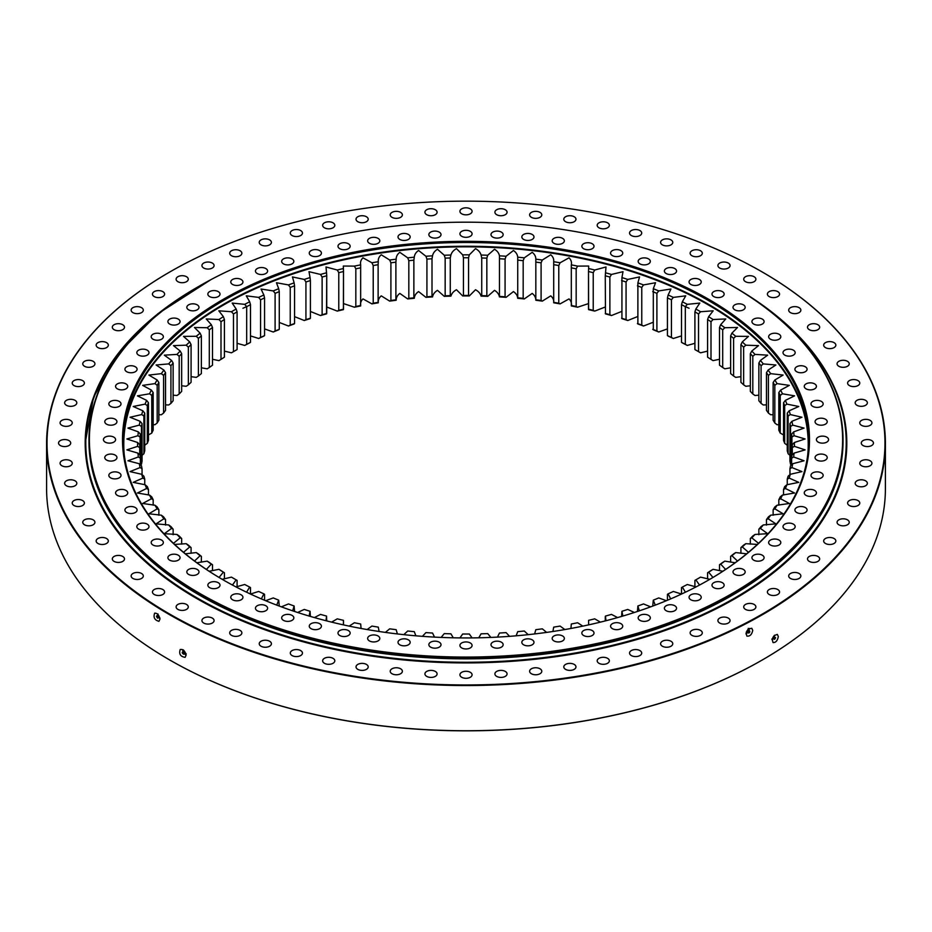 <?xml version="1.0" encoding="UTF-8"?>
<svg xmlns="http://www.w3.org/2000/svg" width="932" height="932" viewBox="0 0 932 932"><rect width="100%" height="100%" fill="white"/><g stroke="black" fill="none" stroke-linecap="round" stroke-linejoin="round"><path stroke-width="1.4" d="M140.639 464.975L141.478 464.183A326.293 188.38 180 0 1 142.048 461.247L142.048 423.582A326.293 188.38 0 0 0 141.478 426.518L139.322 425.108A328.39 189.592 180 0 1 140.068 421.287L142.048 423.582M141.711 455.655L143.901 453.709A326.293 188.38 180 0 1 144.751 450.797L144.751 413.132A326.293 188.38 0 0 0 143.901 416.033L141.711 414.565A328.39 189.592 180 0 1 142.829 410.779L144.751 413.132M144.751 445.228L147.326 443.329A326.293 188.38 180 0 1 148.468 440.452L148.468 402.775A326.293 188.38 0 0 0 147.326 405.653L145.124 404.115A328.39 189.592 180 0 1 146.604 400.364L148.468 402.775M148.468 434.929L151.765 433.077A326.293 188.38 180 0 1 153.174 430.235L153.174 392.57A326.293 188.38 0 0 0 151.765 395.401L149.539 393.793A328.39 189.592 180 0 1 151.38 390.1L153.174 392.57M153.174 424.747L154.957 424.712L157.182 422.988A326.293 188.38 180 0 1 158.871 420.192L158.871 382.528A326.293 188.38 0 0 0 157.182 385.312L154.957 383.623A328.39 189.592 180 0 1 157.147 380L158.871 382.528M158.871 414.705L161.352 414.74L163.578 413.086A326.293 188.38 180 0 1 165.535 410.36L165.535 372.683A326.293 188.38 0 0 0 163.578 375.41L161.352 373.65A328.39 189.592 180 0 1 163.892 370.097L165.535 372.683M165.535 404.849L168.704 404.989L170.917 403.405A326.293 188.38 180 0 1 173.142 400.748L173.142 363.072A326.293 188.38 0 0 0 170.917 365.728L168.704 363.899A328.39 189.592 180 0 1 171.593 360.439L173.142 363.072M173.142 395.203L176.987 395.494L179.189 393.98A326.293 188.38 180 0 1 181.67 391.393L181.67 353.729A326.293 188.38 0 0 0 179.189 356.304L176.987 354.405A328.39 189.592 180 0 1 180.214 351.038L181.67 353.729M181.67 385.79L186.19 386.279L188.369 384.834A326.293 188.38 180 0 1 191.083 382.33L191.083 344.665A326.293 188.38 0 0 0 188.369 347.158L186.19 345.19A328.39 189.592 180 0 1 189.732 341.939L191.083 344.665M191.083 376.656L196.268 377.378L198.411 376.004A326.293 188.38 180 0 1 201.37 373.592L201.37 335.928A326.293 188.38 0 0 0 198.411 338.328L196.268 336.289A328.39 189.592 180 0 1 200.112 333.155L201.37 335.928M201.37 367.814L207.195 368.816L209.304 367.511A326.293 188.38 180 0 1 212.496 365.204L212.496 327.528A326.293 188.38 0 0 0 209.304 329.835L207.195 327.726A328.39 189.592 180 0 1 211.343 324.72L212.496 327.528M212.496 359.286L218.938 360.626L221 359.379A326.293 188.38 180 0 1 224.414 357.177L224.414 319.513A326.293 188.38 0 0 0 221 321.715L218.938 319.525A328.39 189.592 180 0 1 223.365 316.67L224.414 319.513M224.414 351.119L231.451 352.82L233.478 351.644A326.293 188.38 180 0 1 235.272 350.607A326.293 188.38 180 0 1 237.089 349.558L236.157 350.106A328.39 189.592 0 0 0 234.538 351.026M246.677 344.327A326.293 188.38 180 0 1 250.487 342.359L249.671 342.883A328.39 189.592 0 0 0 244.708 345.434L246.677 344.327L246.677 306.663L244.708 304.345A328.39 189.592 180 0 1 249.671 301.782L250.487 304.694A326.293 188.38 0 0 0 246.677 306.663M260.564 337.442A326.293 188.38 180 0 1 264.56 335.602L263.861 336.103A328.39 189.592 0 0 0 258.665 338.491L260.564 337.442L260.564 299.778L258.665 297.401A328.39 189.592 180 0 1 263.861 295.001L264.56 297.937A326.293 188.38 0 0 0 260.564 299.778M275.103 331.023A326.293 188.38 180 0 1 279.274 329.322L278.691 329.788A328.39 189.592 0 0 0 273.262 332.013L275.103 331.023L275.103 293.359L273.262 290.924A328.39 189.592 180 0 1 278.691 288.699L279.274 291.646A326.293 188.38 0 0 0 275.103 293.359M290.236 325.093A326.293 188.38 180 0 1 294.57 323.52L294.116 323.975A328.39 189.592 0 0 0 288.477 326.014L290.236 325.093L290.236 287.417L288.477 284.924A328.39 189.592 180 0 1 294.116 282.874L294.57 285.844A326.293 188.38 0 0 0 290.236 287.417M305.929 319.653A326.293 188.38 180 0 1 310.403 318.22L310.065 318.662A328.39 189.592 0 0 0 304.251 320.515L305.929 319.653L305.929 281.977L304.251 279.425A328.39 189.592 180 0 1 310.065 277.573L310.403 280.555A326.293 188.38 0 0 0 305.929 281.977M322.123 314.725A326.293 188.38 180 0 1 326.736 313.443L326.526 313.874A328.39 189.592 0 0 0 320.526 315.54L322.123 314.725L322.123 277.06L320.526 274.451A328.39 189.592 180 0 1 326.526 272.785L326.736 275.779A326.293 188.38 0 0 0 322.123 277.06M326.736 313.455L326.736 275.721L326.526 313.874M338.77 310.333A326.293 188.38 180 0 1 343.5 309.203L343.407 309.634A328.39 189.592 0 0 0 337.267 311.102L338.77 310.333L338.77 272.668L337.267 270.012A328.39 189.592 180 0 1 343.407 268.533L343.5 271.538A326.293 188.38 0 0 0 338.77 272.668M343.5 309.226L343.5 271.34L343.407 309.634M355.826 306.488A326.293 188.38 180 0 1 360.649 305.51L360.684 305.941A328.39 189.592 0 0 0 354.405 307.21L355.826 306.488L355.826 268.812L354.405 266.109A328.39 189.592 180 0 1 360.684 264.851L360.649 267.845A326.293 188.38 0 0 0 355.826 268.812M360.649 305.51L360.661 267.402M373.219 303.203A326.293 188.38 180 0 1 378.124 302.387L378.287 302.807A328.39 189.592 0 0 0 371.903 303.879L373.219 303.203L373.219 265.527L371.903 262.777A328.39 189.592 180 0 1 378.287 261.717L378.124 264.711A326.293 188.38 0 0 0 373.219 265.527M390.904 300.477A326.293 188.38 180 0 1 395.89 299.824L396.17 300.255A328.39 189.592 0 0 0 389.692 301.118L390.904 300.477L390.904 262.812L389.692 260.028A328.39 189.592 180 0 1 396.17 259.166L395.89 262.148A326.293 188.38 0 0 0 390.904 262.812M408.822 298.333A326.293 188.38 180 0 1 413.866 297.844L414.274 298.287A328.39 189.592 0 0 0 407.715 298.939L408.822 298.333L408.822 260.669L407.715 257.838A328.39 189.592 180 0 1 414.274 257.197L413.866 260.168A326.293 188.38 0 0 0 408.822 260.669M426.926 296.784A326.293 188.38 180 0 1 432.005 296.446L432.541 296.912A328.39 189.592 0 0 0 425.924 297.343L426.926 296.784L426.926 259.108L425.924 256.253A328.39 189.592 180 0 1 432.541 255.822L432.005 258.781A326.293 188.38 0 0 0 426.926 259.108M445.158 295.805A326.293 188.38 180 0 1 450.261 295.642L450.913 296.12A328.39 189.592 0 0 0 444.273 296.341L445.158 295.805L445.158 258.141L444.273 255.251A328.39 189.592 180 0 1 450.913 255.03L450.261 257.978A326.293 188.38 0 0 0 445.158 258.141M463.449 295.432A326.293 188.38 180 0 1 468.551 295.432L469.32 295.933A328.39 189.592 0 0 0 462.68 295.933L463.449 295.432L463.449 257.756L462.68 254.844A328.39 189.592 180 0 1 469.32 254.844L468.551 257.756A326.293 188.38 0 0 0 463.449 257.756M481.739 295.642A326.293 188.38 180 0 1 486.842 295.805L487.727 296.341A328.39 189.592 0 0 0 481.087 296.12L481.739 295.642L481.739 257.978L481.087 255.03A328.39 189.592 180 0 1 487.727 255.251L486.842 258.141A326.293 188.38 0 0 0 481.739 257.978M499.995 296.446A326.293 188.38 180 0 1 505.074 296.784L506.076 297.343A328.39 189.592 0 0 0 499.459 296.912L499.459 255.822A328.39 189.592 180 0 1 506.076 256.253L505.074 259.108A326.293 188.38 0 0 0 499.995 258.781M518.134 297.844A326.293 188.38 180 0 1 523.178 298.333L524.285 298.939A328.39 189.592 0 0 0 517.726 298.287L517.726 257.197A328.39 189.592 180 0 1 524.285 257.838L523.178 260.669A326.293 188.38 0 0 0 518.134 260.168M536.11 299.824A326.293 188.38 180 0 1 541.096 300.477L542.308 301.118A328.39 189.592 0 0 0 535.83 300.255L535.83 259.166A328.39 189.592 180 0 1 542.308 260.028L541.096 262.812A326.293 188.38 0 0 0 536.11 262.148M553.876 302.387A326.293 188.38 180 0 1 558.781 303.203L560.097 303.879A328.39 189.592 0 0 0 553.713 302.807L553.713 261.717A328.39 189.592 180 0 1 560.097 262.777L558.781 265.527A326.293 188.38 0 0 0 553.876 264.711M571.351 305.51A326.293 188.38 180 0 1 576.174 306.488L577.595 307.21A328.39 189.592 0 0 0 571.316 305.941L571.316 264.851A328.39 189.592 180 0 1 577.595 266.109L576.174 268.812A326.293 188.38 0 0 0 571.351 267.845M588.593 309.634L588.5 309.203A326.293 188.38 180 0 1 593.23 310.333L594.733 311.102A328.39 189.592 0 0 0 588.593 309.634L588.5 271.34L588.5 309.226M605.264 313.443A326.293 188.38 180 0 1 609.878 314.725L611.474 315.54A328.39 189.592 0 0 0 605.474 313.874L605.264 275.721L605.474 313.874M621.597 318.22A326.293 188.38 180 0 1 626.071 319.653L627.749 320.515A328.39 189.592 0 0 0 621.935 318.662L621.935 277.573A328.39 189.592 180 0 1 627.749 279.425L626.071 281.977A326.293 188.38 0 0 0 621.597 280.555M637.43 323.52A326.293 188.38 180 0 1 641.764 325.093L643.523 326.014A328.39 189.592 0 0 0 637.884 323.975L637.884 282.874A328.39 189.592 180 0 1 643.523 284.924L641.764 287.417A326.293 188.38 0 0 0 637.43 285.844M652.726 329.322A326.293 188.38 180 0 1 656.897 331.023L658.738 332.013A328.39 189.592 0 0 0 653.309 329.788L653.309 288.699A328.39 189.592 180 0 1 658.738 290.924L656.897 293.359A326.293 188.38 0 0 0 652.726 291.646M667.44 335.602A326.293 188.38 180 0 1 671.436 337.442L673.335 338.491A328.39 189.592 0 0 0 668.139 336.103L667.44 335.602L667.44 297.937L668.139 295.001A328.39 189.592 180 0 1 673.335 297.401L671.436 299.778A326.293 188.38 0 0 0 667.44 297.937M681.513 342.359A326.293 188.38 180 0 1 685.323 344.327L687.292 345.434A328.39 189.592 0 0 0 682.329 342.883L681.513 342.359L681.513 304.694L682.329 301.782A328.39 189.592 180 0 1 687.292 304.345L685.323 306.663A326.293 188.38 0 0 0 681.513 304.694M697.462 351.026A328.39 189.592 0 0 0 695.843 350.106L694.911 349.558A326.293 188.38 180 0 1 696.728 350.607A326.293 188.38 180 0 1 698.522 351.644L700.549 352.82L707.586 351.119M707.586 319.513L708.635 316.67A328.39 189.592 180 0 1 713.062 319.525L711 321.715A326.293 188.38 0 0 0 707.586 319.513L707.586 357.177A326.293 188.38 180 0 1 711 359.379L713.062 360.626L719.504 359.286M719.504 327.528L720.657 324.72A328.39 189.592 180 0 1 724.805 327.726L722.696 329.835A326.293 188.38 0 0 0 719.504 327.528L719.504 365.204A326.293 188.38 180 0 1 722.696 367.511L724.805 368.816L730.63 367.814M730.63 335.928L731.888 333.155A328.39 189.592 180 0 1 735.732 336.289L733.589 338.328A326.293 188.38 0 0 0 730.63 335.928L730.63 373.592A326.293 188.38 180 0 1 733.589 376.004L735.732 377.378L740.917 376.656M740.917 344.665L742.268 341.939A328.39 189.592 180 0 1 745.81 345.19L743.631 347.158A326.293 188.38 0 0 0 740.917 344.665L740.917 382.33A326.293 188.38 180 0 1 743.631 384.834L745.81 386.279L750.33 385.79M750.33 353.729L751.786 351.038A328.39 189.592 180 0 1 755.013 354.405L752.811 356.304A326.293 188.38 0 0 0 750.33 353.729L750.33 391.393A326.293 188.38 180 0 1 752.811 393.98L755.013 395.494L758.858 395.203M758.858 363.072L760.407 360.439A328.39 189.592 180 0 1 763.296 363.899L761.083 365.728A326.293 188.38 0 0 0 758.858 363.072L758.858 400.748A326.293 188.38 180 0 1 761.083 403.405L763.296 404.989L766.465 404.849M766.465 372.683L768.108 370.097A328.39 189.592 180 0 1 770.648 373.65L768.422 375.41A326.293 188.38 0 0 0 766.465 372.683L766.465 410.36A326.293 188.38 180 0 1 768.422 413.086L770.648 414.74L773.129 414.705M773.129 382.528L774.853 380A328.39 189.592 180 0 1 777.043 383.623L774.818 385.312A326.293 188.38 0 0 0 773.129 382.528L773.129 420.192A326.293 188.38 180 0 1 774.818 422.988L777.043 424.712L778.826 424.747M778.826 392.57L780.62 390.1A328.39 189.592 180 0 1 782.461 393.793L780.235 395.401A326.293 188.38 0 0 0 778.826 392.57L778.826 430.235A326.293 188.38 180 0 1 780.235 433.077L783.532 434.929M783.532 402.775L785.396 400.364A328.39 189.592 180 0 1 786.876 404.115L784.674 405.653A326.293 188.38 0 0 0 783.532 402.775L783.532 440.452A326.293 188.38 180 0 1 784.674 443.329L787.249 445.228M787.249 413.132L789.171 410.779A328.39 189.592 180 0 1 790.289 414.565L788.099 416.033A326.293 188.38 0 0 0 787.249 413.132L787.249 450.797A326.293 188.38 180 0 1 788.099 453.709L790.289 455.655M789.952 423.582L791.932 421.287A328.39 189.592 180 0 1 792.678 425.108L790.522 426.518A326.293 188.38 0 0 0 789.952 423.582L789.952 461.247A326.293 188.38 180 0 1 790.522 464.183L791.361 464.975M724.805 561.134A328.39 189.592 180 0 1 720.657 564.128L719.504 564.745A326.293 188.38 0 0 0 722.696 562.439L724.805 561.134L735.138 562.753M713.062 569.324A328.39 189.592 180 0 1 708.635 572.19L707.586 572.761A326.293 188.38 0 0 0 711 570.559L713.062 569.324L722.859 571.258M697.462 578.912A326.293 188.38 0 0 0 698.522 578.294L700.549 577.129A328.39 189.592 180 0 1 698.208 578.492A328.39 189.592 180 0 1 695.843 579.844L694.911 580.38L694.911 586.636M696.018 586.915L687.292 584.504A328.39 189.592 180 0 1 682.329 587.067L681.513 587.579L681.513 594.045L673.335 591.447A328.39 189.592 180 0 1 668.139 593.847L667.44 594.336L667.44 600.266M666.38 600.697L658.738 597.936A328.39 189.592 180 0 1 653.309 600.15L652.726 606.08M650.653 606.848L643.523 603.936A328.39 189.592 180 0 1 637.884 605.975L637.43 611.485M634.377 612.487L627.749 609.423A328.39 189.592 180 0 1 621.935 611.287L621.597 616.436M617.601 617.578L611.474 614.398A328.39 189.592 180 0 1 605.474 616.064L605.951 620.735M600.394 622.133L594.733 618.848A328.39 189.592 180 0 1 588.593 620.316L588.616 624.883M582.803 626.129L577.595 622.739A328.39 189.592 180 0 1 571.316 624.009L570.92 628.471M564.862 629.554L560.097 626.071A328.39 189.592 180 0 1 553.713 627.131L552.897 631.488M546.653 632.397L542.308 628.832A328.39 189.592 180 0 1 535.83 629.683L534.619 633.946M528.211 634.669L524.285 631.011A328.39 189.592 180 0 1 517.726 631.651L516.118 635.822M509.594 636.335L506.076 632.607A328.39 189.592 180 0 1 499.459 633.038L497.478 637.104M490.873 637.418L487.727 633.609A328.39 189.592 180 0 1 481.087 633.818L478.722 637.803M472.081 637.907L469.32 634.016A328.39 189.592 180 0 1 462.68 634.016L459.919 637.907M453.278 637.803L450.913 633.818A328.39 189.592 180 0 1 444.273 633.609L441.127 637.418M434.522 637.104L432.541 633.038A328.39 189.592 180 0 1 425.924 632.607L422.406 636.335M415.882 635.822L414.274 631.651A328.39 189.592 180 0 1 407.715 631.011L403.789 634.669M397.382 633.946L396.17 629.683A328.39 189.592 180 0 1 389.692 628.832L385.347 632.397M379.103 631.488L378.287 627.131A328.39 189.592 180 0 1 371.903 626.071L367.138 629.554M361.08 628.471L360.684 624.009A328.39 189.592 180 0 1 354.405 622.739L349.197 626.129M343.5 620.712L343.5 624.906L343.407 620.316A328.39 189.592 180 0 1 337.267 618.848L331.606 622.133M343.5 620.747L343.384 624.883M326.049 620.735L326.526 616.064L326.736 620.91L326.526 616.064A328.39 189.592 180 0 1 320.526 614.398L314.399 617.578M310.403 616.436L310.065 611.287A328.39 189.592 180 0 1 304.251 609.423L297.623 612.487M294.57 611.485L294.116 605.975A328.39 189.592 180 0 1 288.477 603.936L281.348 606.848M279.274 606.08L278.691 600.15A328.39 189.592 180 0 1 273.262 597.936L265.62 600.697M264.56 600.266L264.56 594.336L263.861 593.847A328.39 189.592 180 0 1 258.665 591.447L250.475 594.045L250.487 587.579L249.671 587.067A328.39 189.592 180 0 1 244.708 584.504L235.982 586.915M237.089 586.636L237.089 580.38L236.157 579.844A328.39 189.592 180 0 1 233.792 578.492A328.39 189.592 180 0 1 231.451 577.129L233.478 578.294A326.293 188.38 0 0 0 234.538 578.912M223.365 572.19A328.39 189.592 180 0 1 218.938 569.324L221 570.559A326.293 188.38 0 0 0 224.414 572.761L223.365 572.19L219.032 577.456M211.343 564.128A328.39 189.592 180 0 1 207.195 561.134L209.304 562.439A326.293 188.38 0 0 0 212.496 564.745L211.343 564.128L206.38 569.429M200.112 555.705A328.39 189.592 180 0 1 196.268 552.571L198.411 553.946A326.293 188.38 0 0 0 201.37 556.346L200.112 555.705L194.532 561.029M189.732 546.921A328.39 189.592 180 0 1 186.19 543.671L188.369 545.115A326.293 188.38 0 0 0 191.083 547.608L189.732 546.921L183.534 552.303M180.214 537.811A328.39 189.592 180 0 1 176.987 534.455L179.189 535.97A326.293 188.38 0 0 0 181.67 538.556L180.214 537.811L173.469 543.333M171.593 528.409A328.39 189.592 180 0 1 168.704 524.949L170.917 526.545A326.293 188.38 0 0 0 173.142 529.201L171.593 528.409L164.323 533.687L176.987 534.455M163.892 518.751A328.39 189.592 180 0 1 161.352 515.198L163.578 516.864A326.293 188.38 0 0 0 165.535 519.59L163.892 518.751L156.122 523.854L168.704 524.949M157.147 508.849A328.39 189.592 180 0 1 154.957 505.226L157.182 506.961A326.293 188.38 0 0 0 158.871 509.746L157.147 508.849L148.899 513.777L161.352 515.198M151.38 498.76A328.39 189.592 180 0 1 149.539 495.067L151.765 496.873A326.293 188.38 0 0 0 153.174 499.703L151.38 498.76L142.654 503.49L154.957 505.226M146.604 488.485A328.39 189.592 180 0 1 145.124 484.745L147.326 486.62A326.293 188.38 0 0 0 148.468 489.498L146.604 488.485L137.423 493.005L149.539 495.067M142.829 478.081A328.39 189.592 180 0 1 141.711 474.295L143.901 476.24A326.293 188.38 0 0 0 144.751 479.153L142.829 478.081L133.218 482.368L145.124 484.745M140.068 467.561A328.39 189.592 180 0 1 139.322 463.74L141.478 465.767A326.293 188.38 0 0 0 142.048 468.691L140.068 467.561L130.049 471.604L141.711 474.295M138.332 456.971A328.39 189.592 180 0 1 137.959 453.138L140.091 455.224A326.293 188.38 0 0 0 140.371 458.171L138.332 456.971L127.94 460.769L139.322 463.74M137.621 446.346A328.39 189.592 180 0 1 137.621 442.502L139.718 444.657A326.293 188.38 0 0 0 139.707 446.137A326.293 188.38 0 0 0 139.718 447.616L137.621 446.346L126.88 449.876L137.959 453.138M137.959 435.71A328.39 189.592 180 0 1 138.332 431.877L140.371 434.102A326.293 188.38 0 0 0 140.091 437.05L137.959 435.71L126.88 438.972L137.621 442.502M231.451 311.731A328.39 189.592 180 0 1 236.157 309.016L237.089 311.894A326.293 188.38 0 0 0 233.478 313.979L231.451 311.731L218.822 310.81L223.365 316.67M588.593 268.533A328.39 189.592 180 0 1 594.733 270.012L593.23 272.668A326.293 188.38 0 0 0 588.5 271.538L588.675 266.039L577.595 266.109M605.474 272.785A328.39 189.592 180 0 1 611.474 274.451L609.878 277.06A326.293 188.38 0 0 0 605.264 275.779L605.998 266.983L594.733 270.012M695.843 309.016A328.39 189.592 180 0 1 700.549 311.731L698.522 313.979A326.293 188.38 0 0 0 694.911 311.894L695.843 309.016L699.816 303.086L687.292 304.345M793.668 431.877A328.39 189.592 180 0 1 794.041 435.71L791.909 437.05A326.293 188.38 0 0 0 791.629 434.102L793.668 431.877L804.06 428.091L792.678 425.108M794.379 442.502A328.39 189.592 180 0 1 794.379 446.346L792.282 447.616A326.293 188.38 0 0 0 792.293 446.137A326.293 188.38 0 0 0 792.282 444.657L794.379 442.502L805.12 438.972L794.041 435.71M794.041 453.138A328.39 189.592 180 0 1 793.668 456.971L791.629 458.171A326.293 188.38 0 0 0 791.909 455.224L794.041 453.138L805.12 449.876L794.379 446.346M792.678 463.74A328.39 189.592 180 0 1 791.932 467.561L789.952 468.691A326.293 188.38 0 0 0 790.522 465.767L792.678 463.74L804.06 460.769L793.668 456.971M790.289 474.295A328.39 189.592 180 0 1 789.171 478.081L787.249 479.153A326.293 188.38 0 0 0 788.099 476.24L790.289 474.295L801.951 471.604L791.932 467.561M786.876 484.745A328.39 189.592 180 0 1 785.396 488.485L783.532 489.498A326.293 188.38 0 0 0 784.674 486.62L786.876 484.745L798.782 482.368L789.171 478.081M782.461 495.067A328.39 189.592 180 0 1 780.62 498.76L778.826 499.703A326.293 188.38 0 0 0 780.235 496.873L782.461 495.067L794.577 493.005L785.396 488.485M777.043 505.226A328.39 189.592 180 0 1 774.853 508.849L773.129 509.746A326.293 188.38 0 0 0 774.818 506.961L777.043 505.226L789.346 503.49L780.62 498.76M770.648 515.198A328.39 189.592 180 0 1 768.108 518.751L766.465 519.59A326.293 188.38 0 0 0 768.422 516.864L770.648 515.198L783.101 513.777L774.853 508.849M763.296 524.949A328.39 189.592 180 0 1 760.407 528.409L758.858 529.201A326.293 188.38 0 0 0 761.083 526.545L763.296 524.949L775.878 523.854L768.108 518.751M755.013 534.455A328.39 189.592 180 0 1 751.786 537.811L750.33 538.556A326.293 188.38 0 0 0 752.811 535.97L755.013 534.455L767.677 533.687L760.407 528.409M745.81 543.671A328.39 189.592 180 0 1 742.268 546.921L740.917 547.608A326.293 188.38 0 0 0 743.631 545.115L745.81 543.671L757.355 544.428M732.459 285.961A377.041 217.68 180 0 1 732.61 286.054A377.041 217.68 180 0 1 843.041 439.974A377.041 217.68 180 0 1 610.285 641.088A377.041 217.68 180 0 1 199.39 593.894A377.041 217.68 180 0 1 88.959 439.974A377.041 217.68 180 0 1 199.39 286.054A377.041 217.68 180 0 1 199.541 285.961M843.041 439.974L843.041 441.174A377.041 217.68 180 0 1 610.285 642.288A377.041 217.68 180 0 1 199.39 595.094A377.041 217.68 180 0 1 88.959 441.174L88.959 439.974M694.911 343.314L687.292 345.434M681.513 335.893L673.335 338.491M667.44 328.903L658.738 332.013M652.726 322.449L643.523 326.014M637.43 316.635L627.749 320.515M621.597 311.474L611.474 315.54M605.264 307.012L594.733 311.102M588.5 303.599L577.595 307.21M571.316 305.941C571.852 303.25 571.083 300.896 569.021 298.904L560.097 303.879M553.713 302.807C553.981 300.104 552.991 297.786 550.742 295.863L542.308 301.118M535.83 300.255C535.842 297.553 534.619 295.269 532.184 293.417L524.285 298.939M517.726 298.287C517.47 295.584 516.037 293.347 513.427 291.576L506.076 297.343M499.459 296.912C498.946 294.221 497.292 292.031 494.519 290.341L487.727 296.341M481.087 296.12C480.318 293.452 478.454 291.32 475.518 289.736L469.32 295.933M462.68 295.933L456.482 289.736C453.546 291.32 451.682 293.452 450.913 296.12M444.273 296.341L437.481 290.341C434.708 292.031 433.054 294.221 432.541 296.912M425.924 297.343L418.573 291.576C415.963 293.347 414.53 295.584 414.274 298.287M407.715 298.939L399.816 293.417C397.382 295.269 396.17 297.553 396.17 300.255M389.692 301.118L381.258 295.863C379.009 297.786 378.019 300.104 378.287 302.807M371.903 303.879L362.979 298.904C360.917 300.896 360.148 303.25 360.684 305.941M354.405 307.21L343.5 303.599M337.267 311.102L326.736 307.012M320.526 315.54L310.403 311.474M304.251 320.515L294.57 316.635M288.477 326.014L279.274 322.449M273.262 332.013L264.56 328.903M258.665 338.491L250.487 335.893M244.708 345.434L237.089 343.314M223.121 579.855A343.489 198.306 180 0 1 223.109 579.855A343.489 198.306 180 0 1 223.121 299.405A343.489 198.306 180 0 1 708.879 299.405A343.489 198.306 180 0 1 708.891 579.855A343.489 198.306 180 0 1 223.121 579.855M199.693 593.381A376.621 217.436 0 0 0 732.307 593.381A376.621 217.436 0 0 0 732.319 285.879A376.621 217.436 0 0 0 199.681 285.879A376.621 217.436 0 0 0 199.693 593.381M734.789 574.415A6.081 3.507 0 0 0 741.418 575.172A6.081 3.507 0 0 0 745.169 571.933A6.081 3.507 0 0 0 739.088 568.415A6.081 3.507 0 0 0 733.006 571.933A6.081 3.507 0 0 0 734.789 574.415M753.72 560.167A6.081 3.507 0 0 0 760.349 560.924A6.081 3.507 0 0 0 764.1 557.686A6.081 3.507 0 0 0 758.019 554.179A6.081 3.507 0 0 0 751.938 557.686A6.081 3.507 0 0 0 753.72 560.167M770.426 545.022A6.081 3.507 0 0 0 777.055 545.779A6.081 3.507 0 0 0 780.806 542.54A6.081 3.507 0 0 0 774.725 539.034A6.081 3.507 0 0 0 768.644 542.54A6.081 3.507 0 0 0 770.426 545.022M784.791 529.096A6.081 3.507 0 0 0 791.419 529.854A6.081 3.507 0 0 0 795.171 526.615A6.081 3.507 0 0 0 789.089 523.108A6.081 3.507 0 0 0 783.008 526.615A6.081 3.507 0 0 0 784.791 529.096M796.685 512.507A6.081 3.507 0 0 0 803.314 513.264A6.081 3.507 0 0 0 807.077 510.025A6.081 3.507 0 0 0 800.996 506.519A6.081 3.507 0 0 0 794.914 510.025A6.081 3.507 0 0 0 796.685 512.507M806.04 495.381A6.081 3.507 0 0 0 812.669 496.15A6.081 3.507 0 0 0 816.42 492.9A6.081 3.507 0 0 0 810.339 489.393A6.081 3.507 0 0 0 804.258 492.9A6.081 3.507 0 0 0 806.04 495.381M812.774 477.86A6.081 3.507 0 0 0 819.403 478.617A6.081 3.507 0 0 0 823.154 475.367A6.081 3.507 0 0 0 817.073 471.86A6.081 3.507 0 0 0 810.991 475.367A6.081 3.507 0 0 0 812.774 477.86M816.828 460.058A6.081 3.507 0 0 0 823.457 460.816A6.081 3.507 0 0 0 827.22 457.565A6.081 3.507 0 0 0 821.139 454.059A6.081 3.507 0 0 0 815.057 457.565A6.081 3.507 0 0 0 816.828 460.058M818.191 442.118A6.081 3.507 0 0 0 824.82 442.875A6.081 3.507 0 0 0 828.571 439.636A6.081 3.507 0 0 0 822.49 436.118A6.081 3.507 0 0 0 816.409 439.636A6.081 3.507 0 0 0 818.191 442.118M816.828 424.177A6.081 3.507 0 0 0 823.457 424.934A6.081 3.507 0 0 0 827.22 421.695A6.081 3.507 0 0 0 821.139 418.188A6.081 3.507 0 0 0 815.057 421.695A6.081 3.507 0 0 0 816.828 424.177M812.774 406.375A6.081 3.507 0 0 0 819.403 407.133A6.081 3.507 0 0 0 823.154 403.894A6.081 3.507 0 0 0 817.073 400.376A6.081 3.507 0 0 0 810.991 403.894A6.081 3.507 0 0 0 812.774 406.375M806.04 388.842A6.081 3.507 0 0 0 812.669 389.611A6.081 3.507 0 0 0 816.42 386.361A6.081 3.507 0 0 0 810.339 382.854A6.081 3.507 0 0 0 804.258 386.361A6.081 3.507 0 0 0 806.04 388.842M796.685 371.717A6.081 3.507 0 0 0 803.314 372.485A6.081 3.507 0 0 0 807.077 369.235A6.081 3.507 0 0 0 800.996 365.728A6.081 3.507 0 0 0 794.914 369.235A6.081 3.507 0 0 0 796.685 371.717M784.791 355.127A6.081 3.507 0 0 0 791.419 355.896A6.081 3.507 0 0 0 795.171 352.645A6.081 3.507 0 0 0 789.089 349.139A6.081 3.507 0 0 0 783.008 352.645A6.081 3.507 0 0 0 784.791 355.127M770.426 339.201A6.081 3.507 0 0 0 777.055 339.97A6.081 3.507 0 0 0 780.806 336.72A6.081 3.507 0 0 0 774.725 333.213A6.081 3.507 0 0 0 768.644 336.72A6.081 3.507 0 0 0 770.426 339.201M753.72 324.068A6.081 3.507 0 0 0 760.349 324.825A6.081 3.507 0 0 0 764.1 321.575A6.081 3.507 0 0 0 758.019 318.068A6.081 3.507 0 0 0 751.938 321.575A6.081 3.507 0 0 0 753.72 324.068M734.789 309.82A6.081 3.507 0 0 0 741.418 310.577A6.081 3.507 0 0 0 745.169 307.339A6.081 3.507 0 0 0 739.088 303.82A6.081 3.507 0 0 0 733.006 307.339A6.081 3.507 0 0 0 734.789 309.82M713.772 296.574A6.081 3.507 0 0 0 720.401 297.343A6.081 3.507 0 0 0 724.152 294.093A6.081 3.507 0 0 0 718.071 290.586A6.081 3.507 0 0 0 711.99 294.093A6.081 3.507 0 0 0 713.772 296.574M690.845 284.446A6.081 3.507 0 0 0 697.474 285.215A6.081 3.507 0 0 0 701.225 281.965A6.081 3.507 0 0 0 695.144 278.458A6.081 3.507 0 0 0 689.063 281.965A6.081 3.507 0 0 0 690.845 284.446M666.17 273.519A6.081 3.507 0 0 0 672.799 274.276A6.081 3.507 0 0 0 676.55 271.037A6.081 3.507 0 0 0 670.469 267.531A6.081 3.507 0 0 0 664.388 271.037A6.081 3.507 0 0 0 666.17 273.519M639.946 263.873A6.081 3.507 0 0 0 646.575 264.63A6.081 3.507 0 0 0 650.326 261.391A6.081 3.507 0 0 0 644.245 257.873A6.081 3.507 0 0 0 638.164 261.391A6.081 3.507 0 0 0 639.946 263.873M612.359 255.578A6.081 3.507 0 0 0 618.988 256.347A6.081 3.507 0 0 0 622.739 253.096A6.081 3.507 0 0 0 616.658 249.59A6.081 3.507 0 0 0 610.577 253.096A6.081 3.507 0 0 0 612.359 255.578M583.63 248.704A6.081 3.507 0 0 0 590.259 249.473A6.081 3.507 0 0 0 594.01 246.223A6.081 3.507 0 0 0 587.929 242.716A6.081 3.507 0 0 0 581.848 246.223A6.081 3.507 0 0 0 583.63 248.704M523.609 239.419A6.081 3.507 0 0 0 530.226 240.188A6.081 3.507 0 0 0 533.989 236.938A6.081 3.507 0 0 0 527.908 233.431A6.081 3.507 0 0 0 521.827 236.938A6.081 3.507 0 0 0 523.609 239.419M492.772 237.078A6.081 3.507 0 0 0 499.401 237.846A6.081 3.507 0 0 0 503.152 234.596A6.081 3.507 0 0 0 497.071 231.089A6.081 3.507 0 0 0 490.989 234.596A6.081 3.507 0 0 0 492.772 237.078M461.701 236.297A6.081 3.507 0 0 0 468.33 237.054A6.081 3.507 0 0 0 472.081 233.815A6.081 3.507 0 0 0 466 230.309A6.081 3.507 0 0 0 459.919 233.815A6.081 3.507 0 0 0 461.701 236.297M430.631 237.078A6.081 3.507 0 0 0 437.259 237.846A6.081 3.507 0 0 0 441.011 234.596A6.081 3.507 0 0 0 434.929 231.089A6.081 3.507 0 0 0 428.848 234.596A6.081 3.507 0 0 0 430.631 237.078M399.793 239.419A6.081 3.507 0 0 0 406.422 240.188A6.081 3.507 0 0 0 410.173 236.938A6.081 3.507 0 0 0 404.092 233.431A6.081 3.507 0 0 0 398.011 236.938A6.081 3.507 0 0 0 399.793 239.419M369.433 243.31A6.081 3.507 0 0 0 376.062 244.067A6.081 3.507 0 0 0 379.813 240.829A6.081 3.507 0 0 0 373.732 237.322A6.081 3.507 0 0 0 367.651 240.829A6.081 3.507 0 0 0 369.433 243.31M339.772 248.704A6.081 3.507 0 0 0 346.401 249.473A6.081 3.507 0 0 0 350.152 246.223A6.081 3.507 0 0 0 344.071 242.716A6.081 3.507 0 0 0 337.99 246.223A6.081 3.507 0 0 0 339.772 248.704M311.043 255.578A6.081 3.507 0 0 0 317.672 256.347A6.081 3.507 0 0 0 321.423 253.096A6.081 3.507 0 0 0 315.342 249.59A6.081 3.507 0 0 0 309.261 253.096A6.081 3.507 0 0 0 311.043 255.578M283.456 263.873A6.081 3.507 0 0 0 290.085 264.63A6.081 3.507 0 0 0 293.836 261.391A6.081 3.507 0 0 0 287.755 257.873A6.081 3.507 0 0 0 281.674 261.391A6.081 3.507 0 0 0 283.456 263.873M257.22 273.519A6.081 3.507 0 0 0 263.849 274.276A6.081 3.507 0 0 0 267.612 271.037A6.081 3.507 0 0 0 261.531 267.531A6.081 3.507 0 0 0 255.45 271.037A6.081 3.507 0 0 0 257.22 273.519M232.557 284.446A6.081 3.507 0 0 0 239.175 285.215A6.081 3.507 0 0 0 242.937 281.965A6.081 3.507 0 0 0 236.856 278.458A6.081 3.507 0 0 0 230.775 281.965A6.081 3.507 0 0 0 232.557 284.446M209.618 296.574A6.081 3.507 0 0 0 216.247 297.343A6.081 3.507 0 0 0 220.01 294.093A6.081 3.507 0 0 0 213.929 290.586A6.081 3.507 0 0 0 207.848 294.093A6.081 3.507 0 0 0 209.618 296.574M188.614 309.82A6.081 3.507 0 0 0 195.242 310.577A6.081 3.507 0 0 0 198.994 307.339A6.081 3.507 0 0 0 192.912 303.82A6.081 3.507 0 0 0 186.831 307.339A6.081 3.507 0 0 0 188.614 309.82M169.682 324.068A6.081 3.507 0 0 0 176.311 324.825A6.081 3.507 0 0 0 180.062 321.575A6.081 3.507 0 0 0 173.981 318.068A6.081 3.507 0 0 0 167.9 321.575A6.081 3.507 0 0 0 169.682 324.068M152.976 339.201A6.081 3.507 0 0 0 159.593 339.97A6.081 3.507 0 0 0 163.356 336.72A6.081 3.507 0 0 0 157.275 333.213A6.081 3.507 0 0 0 151.194 336.72A6.081 3.507 0 0 0 152.976 339.201M138.612 355.127A6.081 3.507 0 0 0 145.241 355.896A6.081 3.507 0 0 0 148.992 352.645A6.081 3.507 0 0 0 142.911 349.139A6.081 3.507 0 0 0 136.829 352.645A6.081 3.507 0 0 0 138.612 355.127M126.705 371.717A6.081 3.507 0 0 0 133.334 372.485A6.081 3.507 0 0 0 137.086 369.235A6.081 3.507 0 0 0 131.004 365.728A6.081 3.507 0 0 0 124.923 369.235A6.081 3.507 0 0 0 126.705 371.717M117.362 388.842A6.081 3.507 0 0 0 123.979 389.611A6.081 3.507 0 0 0 127.742 386.361A6.081 3.507 0 0 0 121.661 382.854A6.081 3.507 0 0 0 115.58 386.361A6.081 3.507 0 0 0 117.362 388.842M110.628 406.375A6.081 3.507 0 0 0 117.257 407.133A6.081 3.507 0 0 0 121.009 403.894A6.081 3.507 0 0 0 114.927 400.376A6.081 3.507 0 0 0 108.846 403.894A6.081 3.507 0 0 0 110.628 406.375M106.563 424.177A6.081 3.507 0 0 0 113.191 424.934A6.081 3.507 0 0 0 116.943 421.695A6.081 3.507 0 0 0 110.861 418.188A6.081 3.507 0 0 0 104.78 421.695A6.081 3.507 0 0 0 106.563 424.177M105.211 442.118A6.081 3.507 0 0 0 111.84 442.875A6.081 3.507 0 0 0 115.591 439.636A6.081 3.507 0 0 0 109.51 436.118A6.081 3.507 0 0 0 103.429 439.636A6.081 3.507 0 0 0 105.211 442.118M106.563 460.058A6.081 3.507 0 0 0 113.191 460.816A6.081 3.507 0 0 0 116.943 457.565A6.081 3.507 0 0 0 110.861 454.059A6.081 3.507 0 0 0 104.78 457.565A6.081 3.507 0 0 0 106.563 460.058M110.628 477.86A6.081 3.507 0 0 0 117.257 478.617A6.081 3.507 0 0 0 121.009 475.367A6.081 3.507 0 0 0 114.927 471.86A6.081 3.507 0 0 0 108.846 475.367A6.081 3.507 0 0 0 110.628 477.86M117.362 495.381A6.081 3.507 0 0 0 123.979 496.15A6.081 3.507 0 0 0 127.742 492.9A6.081 3.507 0 0 0 121.661 489.393A6.081 3.507 0 0 0 115.58 492.9A6.081 3.507 0 0 0 117.362 495.381M126.705 512.507A6.081 3.507 0 0 0 133.334 513.264A6.081 3.507 0 0 0 137.086 510.025A6.081 3.507 0 0 0 131.004 506.519A6.081 3.507 0 0 0 124.923 510.025A6.081 3.507 0 0 0 126.705 512.507M138.612 529.096A6.081 3.507 0 0 0 145.241 529.854A6.081 3.507 0 0 0 148.992 526.615A6.081 3.507 0 0 0 142.911 523.108A6.081 3.507 0 0 0 136.829 526.615A6.081 3.507 0 0 0 138.612 529.096M152.976 545.022A6.081 3.507 0 0 0 159.593 545.779A6.081 3.507 0 0 0 163.356 542.54A6.081 3.507 0 0 0 157.275 539.034A6.081 3.507 0 0 0 151.194 542.54A6.081 3.507 0 0 0 152.976 545.022M169.682 560.167A6.081 3.507 0 0 0 176.311 560.924A6.081 3.507 0 0 0 180.062 557.686A6.081 3.507 0 0 0 173.981 554.179A6.081 3.507 0 0 0 167.9 557.686A6.081 3.507 0 0 0 169.682 560.167M188.614 574.415A6.081 3.507 0 0 0 195.242 575.172A6.081 3.507 0 0 0 198.994 571.933A6.081 3.507 0 0 0 192.912 568.415A6.081 3.507 0 0 0 186.831 571.933A6.081 3.507 0 0 0 188.614 574.415M209.618 587.649A6.081 3.507 0 0 0 216.247 588.407A6.081 3.507 0 0 0 220.01 585.168A6.081 3.507 0 0 0 213.929 581.661A6.081 3.507 0 0 0 207.848 585.168A6.081 3.507 0 0 0 209.618 587.649M232.557 599.777A6.081 3.507 0 0 0 239.175 600.546A6.081 3.507 0 0 0 242.937 597.296A6.081 3.507 0 0 0 236.856 593.789A6.081 3.507 0 0 0 230.775 597.296A6.081 3.507 0 0 0 232.557 599.777M257.22 610.716A6.081 3.507 0 0 0 263.849 611.474A6.081 3.507 0 0 0 267.612 608.223A6.081 3.507 0 0 0 261.531 604.717A6.081 3.507 0 0 0 255.45 608.223A6.081 3.507 0 0 0 257.22 610.716M283.456 620.363A6.081 3.507 0 0 0 290.085 621.12A6.081 3.507 0 0 0 293.836 617.881A6.081 3.507 0 0 0 287.755 614.363A6.081 3.507 0 0 0 281.674 617.881A6.081 3.507 0 0 0 283.456 620.363M311.043 628.646A6.081 3.507 0 0 0 317.672 629.415A6.081 3.507 0 0 0 321.423 626.164A6.081 3.507 0 0 0 315.342 622.658A6.081 3.507 0 0 0 309.261 626.164A6.081 3.507 0 0 0 311.043 628.646M339.772 635.519A6.081 3.507 0 0 0 346.401 636.276A6.081 3.507 0 0 0 350.152 633.038A6.081 3.507 0 0 0 344.071 629.531A6.081 3.507 0 0 0 337.99 633.038A6.081 3.507 0 0 0 339.772 635.519M369.433 640.925A6.081 3.507 0 0 0 376.062 641.682A6.081 3.507 0 0 0 379.813 638.432A6.081 3.507 0 0 0 373.732 634.925A6.081 3.507 0 0 0 367.651 638.432A6.081 3.507 0 0 0 369.433 640.925M399.793 644.804A6.081 3.507 0 0 0 406.422 645.561A6.081 3.507 0 0 0 410.173 642.323A6.081 3.507 0 0 0 404.092 638.816A6.081 3.507 0 0 0 398.011 642.323A6.081 3.507 0 0 0 399.793 644.804M430.631 647.146A6.081 3.507 0 0 0 437.259 647.915A6.081 3.507 0 0 0 441.011 644.664A6.081 3.507 0 0 0 434.929 641.158A6.081 3.507 0 0 0 428.848 644.664A6.081 3.507 0 0 0 430.631 647.146M461.701 647.938A6.081 3.507 0 0 0 468.33 648.695A6.081 3.507 0 0 0 472.081 645.445A6.081 3.507 0 0 0 466 641.938A6.081 3.507 0 0 0 459.919 645.445A6.081 3.507 0 0 0 461.701 647.938M492.772 647.146A6.081 3.507 0 0 0 499.401 647.915A6.081 3.507 0 0 0 503.152 644.664A6.081 3.507 0 0 0 497.071 641.158A6.081 3.507 0 0 0 490.989 644.664A6.081 3.507 0 0 0 492.772 647.146M523.609 644.804A6.081 3.507 0 0 0 530.226 645.561A6.081 3.507 0 0 0 533.989 642.323A6.081 3.507 0 0 0 527.908 638.816A6.081 3.507 0 0 0 521.827 642.323A6.081 3.507 0 0 0 523.609 644.804M553.969 640.925A6.081 3.507 0 0 0 560.598 641.682A6.081 3.507 0 0 0 564.349 638.432A6.081 3.507 0 0 0 558.268 634.925A6.081 3.507 0 0 0 552.187 638.432A6.081 3.507 0 0 0 553.969 640.925M583.63 635.519A6.081 3.507 0 0 0 590.259 636.276A6.081 3.507 0 0 0 594.01 633.038A6.081 3.507 0 0 0 587.929 629.531A6.081 3.507 0 0 0 581.848 633.038A6.081 3.507 0 0 0 583.63 635.519M612.359 628.646A6.081 3.507 0 0 0 618.988 629.415A6.081 3.507 0 0 0 622.739 626.164A6.081 3.507 0 0 0 616.658 622.658A6.081 3.507 0 0 0 610.577 626.164A6.081 3.507 0 0 0 612.359 628.646M639.946 620.363A6.081 3.507 0 0 0 646.575 621.12A6.081 3.507 0 0 0 650.326 617.881A6.081 3.507 0 0 0 644.245 614.363A6.081 3.507 0 0 0 638.164 617.881A6.081 3.507 0 0 0 639.946 620.363M666.17 610.716A6.081 3.507 0 0 0 672.799 611.474A6.081 3.507 0 0 0 676.55 608.223A6.081 3.507 0 0 0 670.469 604.717A6.081 3.507 0 0 0 664.388 608.223A6.081 3.507 0 0 0 666.17 610.716M690.845 599.777A6.081 3.507 0 0 0 697.474 600.546A6.081 3.507 0 0 0 701.225 597.296A6.081 3.507 0 0 0 695.144 593.789A6.081 3.507 0 0 0 689.063 597.296A6.081 3.507 0 0 0 690.845 599.777M553.969 243.31A6.081 3.507 0 0 0 560.598 244.067A6.081 3.507 0 0 0 564.349 240.829A6.081 3.507 0 0 0 558.268 237.322A6.081 3.507 0 0 0 552.187 240.829A6.081 3.507 0 0 0 553.969 243.31M713.772 587.649A6.081 3.507 0 0 0 720.401 588.407A6.081 3.507 0 0 0 724.152 585.168A6.081 3.507 0 0 0 718.071 581.661A6.081 3.507 0 0 0 711.99 585.168A6.081 3.507 0 0 0 713.772 587.649M708.588 580.03A342.65 197.829 0 0 0 808.65 440.312A342.65 197.829 0 0 0 466 242.495A342.65 197.829 0 0 0 123.35 440.312A342.65 197.829 0 0 0 223.412 580.03M737.468 561.029L731.888 555.705L730.63 556.346A326.293 188.38 0 0 0 733.589 553.946L735.732 552.571L746.637 553.818M725.62 569.429L720.657 564.128M700.549 577.129L709.823 579.308M712.968 577.456L708.635 572.19M699.548 585.051L695.843 579.844M685.416 592.204L682.329 587.067M670.644 598.903L668.139 593.847M655.266 605.124L653.309 600.15M639.329 610.844L637.884 605.975M622.879 616.052L621.935 611.287M310.065 611.287L309.121 616.052M294.116 605.975L292.671 610.844M278.691 600.15L276.734 605.124M263.861 593.847L261.356 598.903M249.671 587.067L246.584 592.204M236.157 579.844L232.452 585.051M222.177 579.308L231.451 577.129M209.141 571.258L218.938 569.324M196.862 562.753L207.195 561.134M185.363 553.818L196.268 552.571M174.645 544.428L186.19 543.671M139.322 425.108L127.94 428.091L138.332 431.877M141.711 414.565L130.049 417.245L140.068 421.287M145.124 404.115L133.218 406.492L142.829 410.779M149.539 393.793L137.423 395.855L146.604 400.364M154.957 383.623L142.654 385.37L151.38 390.1M161.352 373.65L148.899 375.072L157.147 380M168.704 363.899L156.122 364.995L163.892 370.097M176.987 354.405L164.323 355.162L171.593 360.439M186.19 345.19L173.457 345.621L180.214 351.038M196.268 336.289L183.511 336.382L189.732 341.939M207.195 327.726L194.45 327.482L200.112 333.155M218.938 319.525L206.228 318.942L211.343 324.72M244.708 304.345L232.185 303.086L236.157 309.016M258.665 297.401L246.269 295.828L249.671 301.782M273.262 290.924L261.053 289.025L263.861 295.001M288.477 284.924L276.454 282.734L278.691 288.699M304.251 279.425L292.45 276.944L294.116 282.874M320.526 274.451L308.993 271.678L310.065 277.573M337.267 270.012L326.002 266.983L326.526 272.785M354.405 266.109L343.325 266.039L343.407 268.533M371.903 262.777L362.979 257.815C360.917 259.807 360.148 262.148 360.684 264.851M389.692 260.028L381.258 254.774C379.009 256.696 378.019 259.014 378.287 261.717M407.715 257.838L399.816 252.327C397.382 254.18 396.17 256.451 396.17 259.166M425.924 256.253L418.573 250.487C415.963 252.257 414.53 254.494 414.274 257.197M444.273 255.251L437.481 249.252C434.708 250.941 433.054 253.12 432.541 255.822M462.68 254.844L456.482 248.634C453.546 250.23 451.682 252.362 450.913 255.03M481.087 255.03C480.318 252.362 478.454 250.23 475.518 248.634L469.32 254.844M499.459 255.822C498.946 253.12 497.292 250.941 494.519 249.252L487.727 255.251M517.726 257.197C517.47 254.494 516.037 252.257 513.427 250.487L506.076 256.253M535.83 259.166C535.842 256.451 534.619 254.18 532.184 252.327L524.285 257.838M553.713 261.717C553.981 259.014 552.991 256.696 550.742 254.774L542.308 260.028M571.316 264.851C571.852 262.148 571.083 259.807 569.021 257.815L560.097 262.777M621.935 277.573L623.007 271.678L611.474 274.451M637.884 282.874L639.55 276.944L627.749 279.425M653.309 288.699L655.546 282.734L643.523 284.924M668.139 295.001L670.947 289.025L658.738 290.924M682.329 301.782L685.731 295.828L673.335 297.401M708.635 316.67L713.178 310.81L700.549 311.731M720.657 324.72L725.772 318.942L713.062 319.525M731.888 333.155L737.55 327.482L724.805 327.726M742.268 341.939L748.489 336.382L735.732 336.289M751.786 351.038L758.543 345.621L745.81 345.19M760.407 360.439L767.677 355.162L755.013 354.405M768.108 370.097L775.878 364.995L763.296 363.899M774.853 380L783.101 375.072L770.648 373.65M780.62 390.1L789.346 385.37L777.043 383.623M785.396 400.364L794.577 395.855L782.461 393.793M789.171 410.779L798.782 406.492L786.876 404.115M791.932 421.287L801.951 417.245L790.289 414.565M758.532 543.333L751.786 537.811M748.466 552.303L742.268 546.921M735.732 552.571A328.39 189.592 180 0 1 731.888 555.705M730.63 562.136L730.63 556.346M719.504 570.652L719.504 564.745M707.586 578.83L707.586 572.761M605.264 620.91L605.264 616.506L605.264 620.91M224.414 578.83L224.414 572.761M212.496 570.652L212.496 564.745M201.37 562.136L201.37 556.346M191.083 553.293L191.083 547.608M181.67 544.16L181.67 538.556M173.142 534.747L173.142 529.201M165.535 525.1L165.535 519.59M158.871 515.245L158.871 509.746M153.174 505.202L153.174 499.703M148.468 495.02L148.468 489.498M144.751 484.71L144.751 479.153M142.048 474.598L142.048 468.691M140.371 464.73L140.371 434.102M139.718 454.863L139.718 444.657M140.091 455.224L140.091 437.05M141.478 464.183L141.478 426.518M143.901 453.709L143.901 416.033M147.326 443.329L147.326 405.653M151.765 433.077L151.765 395.401M157.182 422.988L157.182 385.312M163.578 413.086L163.578 375.41M170.917 403.405L170.917 365.728M179.189 393.98L179.189 356.304M188.369 384.834L188.369 347.158M198.411 376.004L198.411 338.328M209.304 367.511L209.304 329.835M221 359.379L221 321.715M233.478 351.644L233.478 313.979M237.089 349.558L237.089 311.894M250.487 342.359L250.487 304.694M264.56 335.602L264.56 297.937M279.274 329.322L279.274 291.646M294.57 323.52L294.57 285.844M310.403 318.22L310.403 280.555M378.124 302.387L378.124 264.711M395.89 299.824L395.89 262.148M413.866 297.844L413.866 260.168M432.005 296.446L432.005 258.781M450.261 295.642L450.261 257.978M468.551 295.432L468.551 257.756M486.842 295.805L486.842 258.141M505.074 296.784L505.074 259.108M523.178 298.333L523.178 260.669M541.096 300.477L541.096 262.812M558.781 303.203L558.781 265.527M576.174 306.488L576.174 268.812M593.23 310.333L593.23 272.668M609.878 314.725L609.878 277.06M626.071 319.653L626.071 281.977M641.764 325.093L641.764 287.417M656.897 331.023L656.897 293.359M671.436 337.442L671.436 299.778M685.323 344.327L685.323 306.663M694.911 349.558L694.911 311.894M698.522 351.644L698.522 313.979M711 359.379L711 321.715M722.696 367.511L722.696 329.835M733.589 376.004L733.589 338.328M743.631 384.834L743.631 347.158M752.811 393.98L752.811 356.304M761.083 403.405L761.083 365.728M768.422 413.086L768.422 375.41M774.818 422.988L774.818 385.312M780.235 433.077L780.235 395.401M784.674 443.329L784.674 405.653M788.099 453.709L788.099 416.033M790.522 464.183L790.522 426.518M791.629 464.73L791.629 434.102M791.909 455.224L791.909 437.05M792.282 454.863L792.282 444.657M789.952 474.598L789.952 468.691M787.249 484.71L787.249 479.153M783.532 495.02L783.532 489.498M778.826 505.202L778.826 499.703M773.129 515.245L773.129 509.746M766.465 525.1L766.465 519.59M758.858 534.747L758.858 529.201M750.33 544.16L750.33 538.556M740.917 553.293L740.917 547.608M762.411 272.097A419.4 242.134 180 0 1 762.562 272.179L762.271 272.016A418.981 241.901 0 0 0 169.729 272.016A418.981 241.901 0 0 0 169.74 614.106A418.981 241.901 0 0 0 762.26 614.106A418.981 241.901 0 0 0 762.271 272.016A418.981 241.901 0 0 0 762.26 272.016L762.562 272.179A419.4 242.134 180 0 1 885.4 443.399A419.4 242.134 180 0 1 626.502 667.102A419.4 242.134 180 0 1 169.438 614.619A419.4 242.134 180 0 1 46.6 443.399A419.4 242.134 180 0 1 169.438 272.179A419.4 242.134 180 0 1 169.589 272.097M754.104 604.425A6.081 3.507 180 0 1 755.887 606.907A6.081 3.507 180 0 1 749.806 610.425A6.081 3.507 180 0 1 743.724 606.907A6.081 3.507 180 0 1 747.476 603.668A6.081 3.507 180 0 1 754.104 604.425M574.182 216.748A6.081 3.507 180 0 1 575.964 219.23A6.081 3.507 180 0 1 569.883 222.736A6.081 3.507 180 0 1 563.802 219.23A6.081 3.507 180 0 1 567.553 215.979A6.081 3.507 180 0 1 574.182 216.748M777.766 589.525A6.081 3.507 180 0 1 779.548 592.006A6.081 3.507 180 0 1 773.467 595.513A6.081 3.507 180 0 1 767.386 592.006A6.081 3.507 180 0 1 771.137 588.768A6.081 3.507 180 0 1 777.766 589.525M799.085 573.483A6.081 3.507 180 0 1 800.856 575.964A6.081 3.507 180 0 1 794.775 579.483A6.081 3.507 180 0 1 788.693 575.964A6.081 3.507 180 0 1 792.456 572.726A6.081 3.507 180 0 1 799.085 573.483M817.888 556.439A6.081 3.507 180 0 1 819.671 558.92A6.081 3.507 180 0 1 813.589 562.427A6.081 3.507 180 0 1 807.508 558.92A6.081 3.507 180 0 1 811.271 555.682A6.081 3.507 180 0 1 817.888 556.439M834.058 538.51A6.081 3.507 180 0 1 835.841 540.991A6.081 3.507 180 0 1 829.76 544.498A6.081 3.507 180 0 1 823.678 540.991A6.081 3.507 180 0 1 827.43 537.741A6.081 3.507 180 0 1 834.058 538.51M847.456 519.835A6.081 3.507 180 0 1 849.238 522.316A6.081 3.507 180 0 1 843.157 525.823A6.081 3.507 180 0 1 837.076 522.316A6.081 3.507 180 0 1 840.839 519.066A6.081 3.507 180 0 1 847.456 519.835M857.988 500.554A6.081 3.507 180 0 1 859.77 503.035A6.081 3.507 180 0 1 853.689 506.542A6.081 3.507 180 0 1 847.607 503.035A6.081 3.507 180 0 1 851.359 499.785A6.081 3.507 180 0 1 857.988 500.554M865.572 480.807A6.081 3.507 180 0 1 867.354 483.3A6.081 3.507 180 0 1 861.273 486.807A6.081 3.507 180 0 1 855.192 483.3A6.081 3.507 180 0 1 858.943 480.05A6.081 3.507 180 0 1 865.572 480.807M870.139 460.769A6.081 3.507 180 0 1 871.921 463.251A6.081 3.507 180 0 1 865.84 466.769A6.081 3.507 180 0 1 859.758 463.251A6.081 3.507 180 0 1 863.51 460.012A6.081 3.507 180 0 1 870.139 460.769M871.665 440.568A6.081 3.507 180 0 1 873.447 443.061A6.081 3.507 180 0 1 867.366 446.568A6.081 3.507 180 0 1 861.284 443.061A6.081 3.507 180 0 1 865.036 439.811A6.081 3.507 180 0 1 871.665 440.568M870.139 420.379A6.081 3.507 180 0 1 871.921 422.86A6.081 3.507 180 0 1 865.84 426.367A6.081 3.507 180 0 1 859.758 422.86A6.081 3.507 180 0 1 863.51 419.621A6.081 3.507 180 0 1 870.139 420.379M865.572 400.341A6.081 3.507 180 0 1 867.354 402.822A6.081 3.507 180 0 1 861.273 406.329A6.081 3.507 180 0 1 855.192 402.822A6.081 3.507 180 0 1 858.943 399.572A6.081 3.507 180 0 1 865.572 400.341M857.988 380.594A6.081 3.507 180 0 1 859.77 383.087A6.081 3.507 180 0 1 853.689 386.594A6.081 3.507 180 0 1 847.607 383.087A6.081 3.507 180 0 1 851.359 379.837A6.081 3.507 180 0 1 857.988 380.594M847.456 361.313A6.081 3.507 180 0 1 849.238 363.806A6.081 3.507 180 0 1 843.157 367.313A6.081 3.507 180 0 1 837.076 363.806A6.081 3.507 180 0 1 840.839 360.556A6.081 3.507 180 0 1 847.456 361.313M834.058 342.638A6.081 3.507 180 0 1 835.841 345.12A6.081 3.507 180 0 1 829.76 348.638A6.081 3.507 180 0 1 823.678 345.12A6.081 3.507 180 0 1 827.43 341.881A6.081 3.507 180 0 1 834.058 342.638M817.888 324.709A6.081 3.507 180 0 1 819.671 327.19A6.081 3.507 180 0 1 813.589 330.709A6.081 3.507 180 0 1 807.508 327.19A6.081 3.507 180 0 1 811.271 323.952A6.081 3.507 180 0 1 817.888 324.709M799.085 307.665A6.081 3.507 180 0 1 800.856 310.146A6.081 3.507 180 0 1 794.775 313.653A6.081 3.507 180 0 1 788.693 310.146A6.081 3.507 180 0 1 792.456 306.896A6.081 3.507 180 0 1 799.085 307.665M777.766 291.623A6.081 3.507 180 0 1 779.548 294.104A6.081 3.507 180 0 1 773.467 297.611A6.081 3.507 180 0 1 767.386 294.104A6.081 3.507 180 0 1 771.137 290.866A6.081 3.507 180 0 1 777.766 291.623M754.104 276.722A6.081 3.507 180 0 1 755.887 279.204A6.081 3.507 180 0 1 749.806 282.711A6.081 3.507 180 0 1 743.724 279.204A6.081 3.507 180 0 1 747.476 275.954A6.081 3.507 180 0 1 754.104 276.722M728.288 263.057A6.081 3.507 180 0 1 730.071 265.538A6.081 3.507 180 0 1 723.989 269.057A6.081 3.507 180 0 1 717.908 265.538A6.081 3.507 180 0 1 721.671 262.3A6.081 3.507 180 0 1 728.288 263.057M700.514 250.755A6.081 3.507 180 0 1 702.297 253.236A6.081 3.507 180 0 1 696.216 256.743A6.081 3.507 180 0 1 690.134 253.236A6.081 3.507 180 0 1 693.886 249.997A6.081 3.507 180 0 1 700.514 250.755M670.982 239.897A6.081 3.507 180 0 1 672.764 242.378A6.081 3.507 180 0 1 666.683 245.885A6.081 3.507 180 0 1 660.602 242.378A6.081 3.507 180 0 1 664.353 239.128A6.081 3.507 180 0 1 670.982 239.897M639.923 230.554A6.081 3.507 180 0 1 641.705 233.047A6.081 3.507 180 0 1 635.624 236.553A6.081 3.507 180 0 1 629.543 233.047A6.081 3.507 180 0 1 633.294 229.796A6.081 3.507 180 0 1 639.923 230.554M607.571 222.818A6.081 3.507 180 0 1 609.353 225.299A6.081 3.507 180 0 1 603.272 228.818A6.081 3.507 180 0 1 597.191 225.299A6.081 3.507 180 0 1 600.954 222.061A6.081 3.507 180 0 1 607.571 222.818M540.001 212.368A6.081 3.507 180 0 1 541.783 214.849A6.081 3.507 180 0 1 535.702 218.356A6.081 3.507 180 0 1 529.621 214.849A6.081 3.507 180 0 1 533.372 211.611A6.081 3.507 180 0 1 540.001 212.368M505.284 209.735A6.081 3.507 180 0 1 507.066 212.216A6.081 3.507 180 0 1 500.985 215.723A6.081 3.507 180 0 1 494.904 212.216A6.081 3.507 180 0 1 498.655 208.966A6.081 3.507 180 0 1 505.284 209.735M470.299 208.85A6.081 3.507 180 0 1 472.081 211.331A6.081 3.507 180 0 1 466 214.838A6.081 3.507 180 0 1 459.919 211.331A6.081 3.507 180 0 1 463.67 208.081A6.081 3.507 180 0 1 470.299 208.85M435.314 209.735A6.081 3.507 180 0 1 437.096 212.216A6.081 3.507 180 0 1 431.015 215.723A6.081 3.507 180 0 1 424.934 212.216A6.081 3.507 180 0 1 428.697 208.966A6.081 3.507 180 0 1 435.314 209.735M400.609 212.368A6.081 3.507 180 0 1 402.379 214.849A6.081 3.507 180 0 1 396.298 218.356A6.081 3.507 180 0 1 390.217 214.849A6.081 3.507 180 0 1 393.98 211.611A6.081 3.507 180 0 1 400.609 212.368M366.416 216.748A6.081 3.507 180 0 1 368.198 219.23A6.081 3.507 180 0 1 362.117 222.736A6.081 3.507 180 0 1 356.036 219.23A6.081 3.507 180 0 1 359.787 215.979A6.081 3.507 180 0 1 366.416 216.748M333.027 222.818A6.081 3.507 180 0 1 334.809 225.299A6.081 3.507 180 0 1 328.728 228.818A6.081 3.507 180 0 1 322.647 225.299A6.081 3.507 180 0 1 326.398 222.061A6.081 3.507 180 0 1 333.027 222.818M300.675 230.554A6.081 3.507 180 0 1 302.457 233.047A6.081 3.507 180 0 1 296.376 236.553A6.081 3.507 180 0 1 290.295 233.047A6.081 3.507 180 0 1 294.046 229.796A6.081 3.507 180 0 1 300.675 230.554M269.616 239.897A6.081 3.507 180 0 1 271.398 242.378A6.081 3.507 180 0 1 265.317 245.885A6.081 3.507 180 0 1 259.236 242.378A6.081 3.507 180 0 1 262.987 239.128A6.081 3.507 180 0 1 269.616 239.897M240.083 250.755A6.081 3.507 180 0 1 241.866 253.236A6.081 3.507 180 0 1 235.784 256.743A6.081 3.507 180 0 1 229.703 253.236A6.081 3.507 180 0 1 233.454 249.997A6.081 3.507 180 0 1 240.083 250.755M212.31 263.057A6.081 3.507 180 0 1 214.092 265.538A6.081 3.507 180 0 1 208.011 269.057A6.081 3.507 180 0 1 201.929 265.538A6.081 3.507 180 0 1 205.681 262.3A6.081 3.507 180 0 1 212.31 263.057M186.493 276.722A6.081 3.507 180 0 1 188.276 279.204A6.081 3.507 180 0 1 182.194 282.711A6.081 3.507 180 0 1 176.113 279.204A6.081 3.507 180 0 1 179.864 275.954A6.081 3.507 180 0 1 186.493 276.722M162.832 291.623A6.081 3.507 180 0 1 164.615 294.104A6.081 3.507 180 0 1 158.533 297.611A6.081 3.507 180 0 1 152.452 294.104A6.081 3.507 180 0 1 156.203 290.866A6.081 3.507 180 0 1 162.832 291.623M141.524 307.665A6.081 3.507 180 0 1 143.307 310.146A6.081 3.507 180 0 1 137.225 313.653A6.081 3.507 180 0 1 131.144 310.146A6.081 3.507 180 0 1 134.895 306.896A6.081 3.507 180 0 1 141.524 307.665M122.709 324.709A6.081 3.507 180 0 1 124.492 327.19A6.081 3.507 180 0 1 118.411 330.709A6.081 3.507 180 0 1 112.329 327.19A6.081 3.507 180 0 1 116.081 323.952A6.081 3.507 180 0 1 122.709 324.709M106.539 342.638A6.081 3.507 180 0 1 108.322 345.12A6.081 3.507 180 0 1 102.24 348.638A6.081 3.507 180 0 1 96.159 345.12A6.081 3.507 180 0 1 99.91 341.881A6.081 3.507 180 0 1 106.539 342.638M93.142 361.313A6.081 3.507 180 0 1 94.924 363.806A6.081 3.507 180 0 1 88.843 367.313A6.081 3.507 180 0 1 82.762 363.806A6.081 3.507 180 0 1 86.513 360.556A6.081 3.507 180 0 1 93.142 361.313M82.61 380.594A6.081 3.507 180 0 1 84.393 383.087A6.081 3.507 180 0 1 78.311 386.594A6.081 3.507 180 0 1 72.23 383.087A6.081 3.507 180 0 1 75.981 379.837A6.081 3.507 180 0 1 82.61 380.594M75.038 400.341A6.081 3.507 180 0 1 76.808 402.822A6.081 3.507 180 0 1 70.727 406.329A6.081 3.507 180 0 1 64.646 402.822A6.081 3.507 180 0 1 68.409 399.572A6.081 3.507 180 0 1 75.038 400.341M70.459 420.379A6.081 3.507 180 0 1 72.242 422.86A6.081 3.507 180 0 1 66.16 426.367A6.081 3.507 180 0 1 60.079 422.86A6.081 3.507 180 0 1 63.83 419.621A6.081 3.507 180 0 1 70.459 420.379M68.933 440.568A6.081 3.507 180 0 1 70.716 443.061A6.081 3.507 180 0 1 64.634 446.568A6.081 3.507 180 0 1 58.553 443.061A6.081 3.507 180 0 1 62.304 439.811A6.081 3.507 180 0 1 68.933 440.568M70.459 460.769A6.081 3.507 180 0 1 72.242 463.251A6.081 3.507 180 0 1 66.16 466.769A6.081 3.507 180 0 1 60.079 463.251A6.081 3.507 180 0 1 63.83 460.012A6.081 3.507 180 0 1 70.459 460.769M75.038 480.807A6.081 3.507 180 0 1 76.808 483.3A6.081 3.507 180 0 1 70.727 486.807A6.081 3.507 180 0 1 64.646 483.3A6.081 3.507 180 0 1 68.409 480.05A6.081 3.507 180 0 1 75.038 480.807M82.61 500.554A6.081 3.507 180 0 1 84.393 503.035A6.081 3.507 180 0 1 78.311 506.542A6.081 3.507 180 0 1 72.23 503.035A6.081 3.507 180 0 1 75.981 499.785A6.081 3.507 180 0 1 82.61 500.554M93.142 519.835A6.081 3.507 180 0 1 94.924 522.316A6.081 3.507 180 0 1 88.843 525.823A6.081 3.507 180 0 1 82.762 522.316A6.081 3.507 180 0 1 86.513 519.066A6.081 3.507 180 0 1 93.142 519.835M106.539 538.51A6.081 3.507 180 0 1 108.322 540.991A6.081 3.507 180 0 1 102.24 544.498A6.081 3.507 180 0 1 96.159 540.991A6.081 3.507 180 0 1 99.91 537.741A6.081 3.507 180 0 1 106.539 538.51M122.709 556.439A6.081 3.507 180 0 1 124.492 558.92A6.081 3.507 180 0 1 118.411 562.427A6.081 3.507 180 0 1 112.329 558.92A6.081 3.507 180 0 1 116.081 555.682A6.081 3.507 180 0 1 122.709 556.439M141.524 573.483A6.081 3.507 180 0 1 143.307 575.964A6.081 3.507 180 0 1 137.225 579.483A6.081 3.507 180 0 1 131.144 575.964A6.081 3.507 180 0 1 134.895 572.726A6.081 3.507 180 0 1 141.524 573.483M162.832 589.525A6.081 3.507 180 0 1 164.615 592.006A6.081 3.507 180 0 1 158.533 595.513A6.081 3.507 180 0 1 152.452 592.006A6.081 3.507 180 0 1 156.203 588.768A6.081 3.507 180 0 1 162.832 589.525M186.493 604.425A6.081 3.507 180 0 1 188.276 606.907A6.081 3.507 180 0 1 182.194 610.425A6.081 3.507 180 0 1 176.113 606.907A6.081 3.507 180 0 1 179.864 603.668A6.081 3.507 180 0 1 186.493 604.425M212.31 618.091A6.081 3.507 180 0 1 214.092 620.572A6.081 3.507 180 0 1 208.011 624.079A6.081 3.507 180 0 1 201.929 620.572A6.081 3.507 180 0 1 205.681 617.322A6.081 3.507 180 0 1 212.31 618.091M240.083 630.393A6.081 3.507 180 0 1 241.866 632.875A6.081 3.507 180 0 1 235.784 636.381A6.081 3.507 180 0 1 229.703 632.875A6.081 3.507 180 0 1 233.454 629.636A6.081 3.507 180 0 1 240.083 630.393M269.616 641.251A6.081 3.507 180 0 1 271.398 643.732A6.081 3.507 180 0 1 265.317 647.251A6.081 3.507 180 0 1 259.236 643.732A6.081 3.507 180 0 1 262.987 640.494A6.081 3.507 180 0 1 269.616 641.251M300.675 650.594A6.081 3.507 180 0 1 302.457 653.076A6.081 3.507 180 0 1 296.376 656.582A6.081 3.507 180 0 1 290.295 653.076A6.081 3.507 180 0 1 294.046 649.825A6.081 3.507 180 0 1 300.675 650.594M333.027 658.33A6.081 3.507 180 0 1 334.809 660.811A6.081 3.507 180 0 1 328.728 664.318A6.081 3.507 180 0 1 322.647 660.811A6.081 3.507 180 0 1 326.398 657.561A6.081 3.507 180 0 1 333.027 658.33M366.416 664.399A6.081 3.507 180 0 1 368.198 666.893A6.081 3.507 180 0 1 362.117 670.399A6.081 3.507 180 0 1 356.036 666.893A6.081 3.507 180 0 1 359.787 663.642A6.081 3.507 180 0 1 366.416 664.399M400.609 668.78A6.081 3.507 180 0 1 402.379 671.261A6.081 3.507 180 0 1 396.298 674.768A6.081 3.507 180 0 1 390.217 671.261A6.081 3.507 180 0 1 393.98 668.023A6.081 3.507 180 0 1 400.609 668.78M435.314 671.413A6.081 3.507 180 0 1 437.096 673.906A6.081 3.507 180 0 1 431.015 677.413A6.081 3.507 180 0 1 424.934 673.906A6.081 3.507 180 0 1 428.697 670.656A6.081 3.507 180 0 1 435.314 671.413M470.299 672.298A6.081 3.507 180 0 1 472.081 674.78A6.081 3.507 180 0 1 466 678.298A6.081 3.507 180 0 1 459.919 674.78A6.081 3.507 180 0 1 463.67 671.541A6.081 3.507 180 0 1 470.299 672.298M505.284 671.413A6.081 3.507 180 0 1 507.066 673.906A6.081 3.507 180 0 1 500.985 677.413A6.081 3.507 180 0 1 494.904 673.906A6.081 3.507 180 0 1 498.655 670.656A6.081 3.507 180 0 1 505.284 671.413M540.001 668.78A6.081 3.507 180 0 1 541.783 671.261A6.081 3.507 180 0 1 535.702 674.768A6.081 3.507 180 0 1 529.621 671.261A6.081 3.507 180 0 1 533.372 668.023A6.081 3.507 180 0 1 540.001 668.78M574.182 664.399A6.081 3.507 180 0 1 575.964 666.893A6.081 3.507 180 0 1 569.883 670.399A6.081 3.507 180 0 1 563.802 666.893A6.081 3.507 180 0 1 567.553 663.642A6.081 3.507 180 0 1 574.182 664.399M607.571 658.33A6.081 3.507 180 0 1 609.353 660.811A6.081 3.507 180 0 1 603.272 664.318A6.081 3.507 180 0 1 597.191 660.811A6.081 3.507 180 0 1 600.954 657.561A6.081 3.507 180 0 1 607.571 658.33M639.923 650.594A6.081 3.507 180 0 1 641.705 653.076A6.081 3.507 180 0 1 635.624 656.582A6.081 3.507 180 0 1 629.543 653.076A6.081 3.507 180 0 1 633.294 649.825A6.081 3.507 180 0 1 639.923 650.594M670.982 641.251A6.081 3.507 180 0 1 672.764 643.732A6.081 3.507 180 0 1 666.683 647.251A6.081 3.507 180 0 1 660.602 643.732A6.081 3.507 180 0 1 664.353 640.494A6.081 3.507 180 0 1 670.982 641.251M700.514 630.393A6.081 3.507 180 0 1 702.297 632.875A6.081 3.507 180 0 1 696.216 636.381A6.081 3.507 180 0 1 690.134 632.875A6.081 3.507 180 0 1 693.886 629.636A6.081 3.507 180 0 1 700.514 630.393M728.288 618.091A6.081 3.507 180 0 1 730.071 620.572A6.081 3.507 180 0 1 723.989 624.079A6.081 3.507 180 0 1 717.908 620.572A6.081 3.507 180 0 1 721.671 617.322A6.081 3.507 180 0 1 728.288 618.091M762.411 659.903A418.981 241.901 180 0 1 762.271 659.984A418.981 241.901 180 0 1 169.74 659.984A418.981 241.901 180 0 1 169.729 659.984A418.981 241.901 180 0 1 169.589 659.903M46.6 443.399L46.6 488.601A419.4 242.134 0 0 0 169.438 659.821A419.4 242.134 0 0 0 762.562 659.821A419.4 242.134 0 0 0 885.4 488.601L885.4 443.399M778.313 636.521C777.544 640.68 775.785 642.696 773.047 642.567C771.579 638.303 773.024 635.589 777.358 634.412L778.313 636.521M752.73 630.382C751.833 634.622 749.876 636.521 746.87 636.09C745.484 631.581 747.126 628.984 751.798 628.284L752.73 630.382M186.074 655.219L185.13 657.328C180.459 656.629 178.816 654.031 180.202 649.522C183.185 649.103 185.142 651.002 186.074 655.219M159.92 619.209L158.953 621.329C154.619 620.153 153.174 617.427 154.642 613.174C157.357 613.046 159.116 615.062 159.92 619.209M157.426 613.967A4.613 2.54 -117.9 0 0 157.799 615.469M158.824 617.427A4.613 2.54 -117.9 0 0 159.885 618.603M745.926 633.83A4.613 2.773 122.2 0 0 747.732 632.315M748.746 630.696A4.613 2.773 122.2 0 0 749.34 628.424M182.66 649.662A4.613 2.773 -122.2 0 0 183.255 651.922M184.268 653.542A4.613 2.773 -122.2 0 0 186.074 655.056M772.115 639.83A4.613 2.54 117.9 0 0 773.176 638.665M774.201 636.707A4.613 2.54 117.9 0 0 774.574 635.205M843.041 440.568A377.041 217.68 180 0 1 466 658.854A377.041 217.68 180 0 1 88.959 440.568M751.192 297.588A380.209 219.509 180 0 1 729.162 601.187A380.209 219.509 180 0 1 202.838 601.187A380.209 219.509 180 0 1 180.808 297.588M733.938 286.823A380.815 219.859 180 0 1 846.815 443.061A380.815 219.859 180 0 1 319.396 645.969A380.815 219.859 180 0 1 198.062 286.823M184.536 653.192L186.225 653.868M183.464 649.965L183.697 652.249M185.643 653.146A1.468 0.885 57.8 0 1 184.862 652.773L184.827 653.227A1.107 0.664 -122.2 0 0 183.231 652.004M183.779 651.561L184.198 651.713A1.468 0.885 57.8 0 1 184.186 650.874M183.592 651.561A2.307 1.386 57.8 0 1 183.522 651.153A2.307 1.386 57.8 0 1 183.616 650.315M185.887 653.903A2.307 1.386 57.8 0 1 184.746 653.39M184.186 653.518A1.107 0.664 -122.2 0 0 184.827 653.227M183.441 654.171A1.258 0.757 -122.2 0 0 183.359 652.12A1.258 0.757 -122.2 0 0 182.323 652.4M183.709 653.553A1.048 0.629 -122.2 0 0 182.229 652.54A1.048 0.629 -122.2 0 0 183.709 653.553M159.721 617.753A2.307 1.27 62.1 0 1 159.023 617.205A2.307 1.27 62.1 0 1 159.011 617.194L159.943 618.079M157.951 613.932L158.254 616.262M158.09 615.458A2.307 1.27 62.1 0 1 158.032 615.132A2.307 1.27 62.1 0 1 158.021 614.572M158.382 617.415A1.107 0.606 -117.9 0 0 158.032 615.446A1.107 0.606 -117.9 0 0 157.555 615.854M157.706 616.157A1.258 0.687 -117.9 0 0 156.669 615.97L157.788 618.079A1.258 0.687 -117.9 0 0 157.706 616.157M157.345 616.448L156.471 616.297L157.403 618.056L157.345 616.448M774.014 636.789L773.979 635.822A2.307 1.27 -62.1 0 1 773.909 636.684M771.824 639.131L773.362 637.931M772.989 638.432A2.307 1.27 -62.1 0 1 772.279 638.991M774.445 637.08A1.107 0.606 117.9 0 0 773.012 638.478A1.107 0.606 117.9 0 0 773.618 638.641M775.412 637.406A1.258 0.687 117.9 0 0 774.212 639.305L775.506 637.733M775.61 637.779L774.597 639.294L775.61 637.779M748.536 630.382L748.245 628.366M747.254 632.152A2.307 1.386 -57.8 0 1 746.206 632.665L747.872 631.465M747.813 629.636A1.468 0.885 -57.8 0 1 747.802 630.486L748.221 630.323A1.107 0.664 122.2 0 0 747.813 632.292M747.173 632.001L747.126 631.547A1.468 0.885 -57.8 0 1 746.357 631.919M748.384 629.088A2.307 1.386 -57.8 0 1 748.466 629.391A2.307 1.386 -57.8 0 1 748.408 630.335M749.678 631.174A1.258 0.757 122.2 0 0 747.918 631.884A1.258 0.757 122.2 0 0 748.559 632.933M749.328 631.069A1.048 0.629 122.2 0 0 748.722 632.968A1.048 0.629 122.2 0 0 749.328 631.069M123.362 442.199A342.65 197.829 180 0 1 466 246.258A342.65 197.829 180 0 1 808.638 442.199M807.823 454.024A342.23 197.584 0 0 0 466 246.84A342.23 197.584 0 0 0 124.177 454.024M242.937 308.247L246.269 306.814M685.731 306.814L689.063 308.247M721.228 279.74L725.259 281.872C804.433 325.816 844.951 379.545 846.815 443.061M210.807 279.716L157.706 313.863L118.026 353.647L93.491 397.347L85.185 443.061M158.032 615.446L158.65 615.679M158.988 617.24L159.139 616.6M773.012 638.478L772.861 637.837M773.735 638.735L773.339 637.5L774.585 637.139M775.156 637.756L774.574 638.863"/></g></svg>
